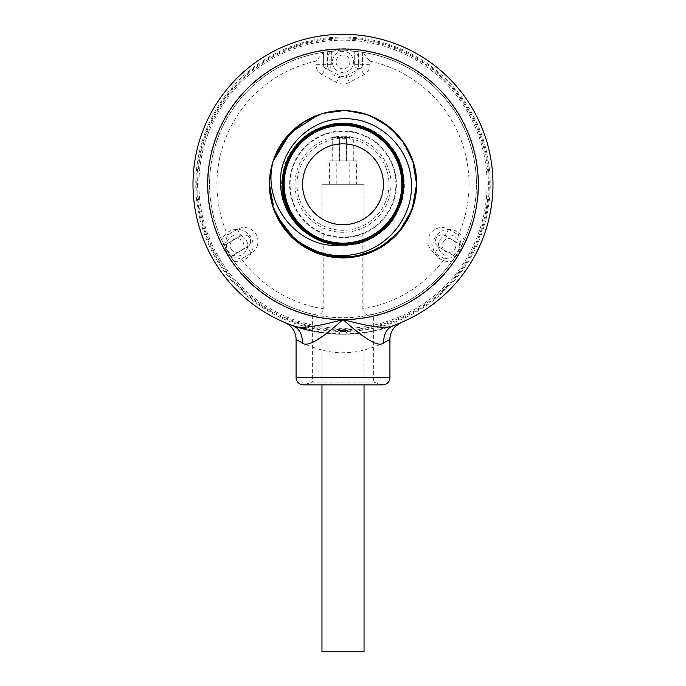 <?xml version="1.0" encoding="UTF-8"?>
<svg xmlns="http://www.w3.org/2000/svg" width="686" height="686" viewBox="0 0 686 686"><rect width="100%" height="100%" fill="white"/><g stroke="black" fill="none" stroke-linecap="round" stroke-linejoin="round"><path stroke-width="0.51" stroke-dasharray="3.43 2.57" d="M343 136.265A48.011 48.011 0 0 1 391.011 184.277A48.011 48.011 0 0 1 343 232.297A48.011 48.011 0 0 1 294.989 184.277A48.011 48.011 0 0 1 343 136.265M343 138.272A46.005 46.005 0 0 1 389.005 184.277A46.005 46.005 0 0 1 343 230.282A46.005 46.005 0 0 1 296.995 184.277A46.005 46.005 0 0 1 343 138.272M343 237.185A52.908 52.908 0 0 1 290.092 184.277A52.908 52.908 0 0 1 343 131.369A52.908 52.908 0 0 1 395.908 184.277A52.908 52.908 0 0 1 343 237.185M343 130.915A53.371 53.371 0 0 1 396.371 184.277A53.371 53.371 0 0 1 343 237.648C335.951 237.588 329.349 236.318 323.183 233.832A53.371 53.371 0 0 1 343 130.915M289.629 184.277A53.371 53.371 0 0 1 343 130.915A53.371 53.371 0 0 1 362.817 233.832C356.651 236.318 350.049 237.588 343 237.648A53.371 53.371 0 0 1 289.629 184.277M323.183 233.832L323.183 308.769C322.814 312.559 320.748 314.677 316.975 315.131L312.636 314.197L312.636 382.076L373.364 382.076L312.636 382.076L303.529 384.863L382.471 384.863L303.529 384.863M362.817 233.832L362.817 308.769A126.053 126.053 0 0 0 444.614 258.879L455.187 256.487L438.586 246.909A6.44 6.44 0 0 1 436.227 238.111A6.44 6.44 0 0 1 445.025 235.752L461.627 245.331A133.418 133.418 0 0 1 455.187 256.487L438.586 246.909A6.44 6.44 0 0 1 436.227 238.111A6.44 6.44 0 0 1 445.025 235.752L461.627 245.331A133.418 133.418 0 0 0 476.418 184.277A133.418 133.418 0 0 1 343 317.695A133.418 133.418 0 0 1 209.582 184.277A133.418 133.418 0 0 0 224.373 245.331L240.975 235.752A6.44 6.44 0 0 1 249.773 238.111A6.44 6.44 0 0 1 247.414 246.909L230.813 256.487A133.418 133.418 0 0 0 316.975 315.131C304.284 311.941 320.388 317.472 343 317.695C365.612 317.472 381.716 311.941 369.025 315.131C365.252 314.677 363.186 312.559 362.817 308.769M382.471 384.863L343 384.863L382.471 384.863L373.364 382.076L373.364 314.197L369.025 315.131A133.418 133.418 0 0 0 455.187 256.487M224.373 245.331L227.589 234.972L237.287 229.373A13.806 13.806 0 0 1 256.144 234.423A13.806 13.806 0 0 1 251.093 253.28L241.386 258.879L230.813 256.487A133.418 133.418 0 0 1 224.373 245.331L240.975 235.752A6.44 6.44 0 0 1 249.773 238.111A6.44 6.44 0 0 1 247.414 246.909L230.813 256.487M316.04 61.14L316.04 64.664A11.319 11.319 0 0 0 322.034 74.654L336.509 82.363A13.806 13.806 0 0 0 349.491 82.363L363.966 74.654A11.319 11.319 0 0 0 369.96 64.664L369.96 61.14L362.602 52.308L358.915 51.819L358.641 64.938L358.366 51.75L354.688 51.373A133.418 133.418 0 0 0 331.312 51.373L327.634 51.75L327.359 64.938L327.085 51.819L323.398 52.308A133.418 133.418 0 0 0 209.582 184.277A133.418 133.418 0 0 1 343 50.858A133.418 133.418 0 0 1 476.418 184.277A133.418 133.418 0 0 0 362.602 52.308L362.602 64.664A3.953 3.953 0 0 1 360.502 68.154L346.027 75.872A6.44 6.44 0 0 1 339.973 75.872L325.498 68.154A3.953 3.953 0 0 1 323.398 64.664L323.398 52.308L316.04 61.14A126.053 126.053 0 0 0 227.589 234.972M362.602 52.308L362.602 64.664A3.953 3.953 0 0 1 358.641 68.617A3.953 3.953 0 0 1 354.688 64.664L354.688 51.373L354.688 64.664A3.953 3.953 0 0 0 360.502 68.154L346.027 75.872A6.44 6.44 0 0 1 339.973 75.872L325.498 68.154A3.953 3.953 0 0 0 331.312 64.664A3.953 3.953 0 0 1 327.359 68.617A3.953 3.953 0 0 1 323.398 64.664L323.398 52.308M358.366 51.75A133.418 133.418 0 0 1 358.915 51.819M327.085 51.819A133.418 133.418 0 0 1 327.634 51.75M331.312 51.373L331.312 64.664L331.312 51.373M369.96 61.14A126.053 126.053 0 0 1 458.411 234.972L461.627 245.331M207.395 184.277A135.605 135.605 0 0 0 343 319.89A135.605 135.605 0 0 0 478.605 184.277A135.605 135.605 0 0 0 343 48.672A135.605 135.605 0 0 0 207.395 184.277M330.841 51.347A133.487 133.487 0 0 0 221.801 240.211L226.543 251.513L233.96 261.28A133.487 133.487 0 0 0 452.04 261.28L459.457 251.513L464.199 240.211A133.487 133.487 0 0 0 355.159 51.347L343 49.804L330.841 51.347A16.104 16.104 0 0 0 343 78.007A16.104 16.104 0 0 0 355.159 51.347M458.145 250.759A10.582 10.582 0 0 0 454.269 236.301A10.582 10.582 0 0 0 439.82 240.177A10.582 10.582 0 0 0 443.688 254.635A10.582 10.582 0 0 0 458.145 250.759A10.582 10.582 0 0 0 454.269 236.301A10.582 10.582 0 0 0 439.82 240.177A10.582 10.582 0 0 0 443.688 254.635A10.582 10.582 0 0 0 458.145 250.759M454.955 248.915A6.903 6.903 0 0 0 452.434 239.491A6.903 6.903 0 0 0 443.002 242.021A6.903 6.903 0 0 0 445.531 251.445A6.903 6.903 0 0 0 454.955 248.915M227.855 250.759A10.582 10.582 0 0 0 242.312 254.635A10.582 10.582 0 0 0 246.18 240.177A10.582 10.582 0 0 0 231.731 236.301A10.582 10.582 0 0 0 227.855 250.759A10.582 10.582 0 0 0 242.312 254.635A10.582 10.582 0 0 0 246.18 240.177A10.582 10.582 0 0 0 231.731 236.301A10.582 10.582 0 0 0 227.855 250.759M231.045 248.915A6.903 6.903 0 0 0 240.469 251.445A6.903 6.903 0 0 0 242.998 242.021A6.903 6.903 0 0 0 233.566 239.491A6.903 6.903 0 0 0 231.045 248.915M343 51.321A10.582 10.582 0 0 0 332.418 61.903A10.582 10.582 0 0 0 343 72.484A10.582 10.582 0 0 0 353.582 61.903A10.582 10.582 0 0 0 343 51.321A10.582 10.582 0 0 0 332.418 61.903A10.582 10.582 0 0 0 343 72.484A10.582 10.582 0 0 0 353.582 61.903A10.582 10.582 0 0 0 343 51.321M343 55A6.903 6.903 0 0 0 336.097 61.903A6.903 6.903 0 0 0 343 68.806A6.903 6.903 0 0 0 349.903 61.903A6.903 6.903 0 0 0 343 55M303.435 384.863L382.565 384.863M296.078 339.476C293.977 338.824 321.46 354.542 345.59 352.621C368.442 352.681 391.792 338.695 389.922 339.476M285.453 322.78L286.182 323.08M286.928 323.38L288.051 323.835M291.036 324.967L292.004 325.318M393.61 325.464A149.977 149.977 0 0 1 346.679 334.211C348.016 330.009 338.044 329.906 339.321 334.211A149.977 149.977 0 0 1 193.023 184.277A149.977 149.977 0 0 0 292.373 325.456L315.028 331.63L343.154 334.262L371.255 331.57L393.798 325.396M394.004 325.318L394.965 324.967M395.813 324.65L397.048 324.186M397.991 323.809L399.252 323.312M399.835 323.072L400.573 322.772M400.847 322.652L395.393 324.812M290.367 324.718L287.545 323.629M398.455 323.629L396.328 324.452M396.414 324.427A149.977 149.977 0 0 1 395.685 324.701L396.414 324.427M312.636 331.149A149.977 149.977 0 0 0 492.977 184.277A149.977 149.977 0 0 0 343 34.3A149.977 149.977 0 0 0 193.023 184.277M339.321 334.211A3.679 3.679 0 0 1 343 330.575A3.679 3.679 0 0 1 346.679 334.211M345.41 331.475A3.679 3.679 0 0 0 340.59 331.475L345.41 331.475A147.216 147.216 0 0 0 490.216 184.277A147.216 147.216 0 0 0 343 37.061A147.216 147.216 0 0 0 195.784 184.277A147.216 147.216 0 0 0 340.59 331.475M197.619 184.277A145.381 145.381 0 0 0 343 329.657A145.381 145.381 0 0 0 488.381 184.277A145.381 145.381 0 0 0 343 38.905A145.381 145.381 0 0 0 197.619 184.277M489.229 184.277A146.229 146.229 0 0 0 343 38.047A146.229 146.229 0 0 0 196.771 184.277A146.229 146.229 0 0 0 343 330.515A146.229 146.229 0 0 0 489.229 184.277M198.889 184.277A144.111 144.111 0 0 0 343 328.388A144.111 144.111 0 0 0 487.111 184.277A144.111 144.111 0 0 0 343 40.174A144.111 144.111 0 0 0 198.889 184.277M274.426 157.531L287.957 135.408L308.323 119.347L292.253 130.957L279.871 146.427L272.059 164.64L269.392 184.277L273.054 161.339L269.392 184.277A73.608 73.608 0 0 0 272.994 207.026L269.392 184.277L272.994 161.536A73.608 73.608 0 0 0 269.392 184.277L272.994 161.536L269.392 184.277L272.994 207.026L269.392 184.277L272.994 207.026L269.392 184.277L275.197 212.943L291.713 237.082L316.332 252.885L345.152 257.859M300.708 124.037L303.726 122.022M316.538 115.591L320.122 114.313M321.88 113.765L325.593 112.761M329.597 111.904L333.207 111.321M273.165 161.021L277.084 151.52M282.418 142.465L284.261 139.918M286.173 137.492L286.568 137.02M287.048 136.454L289.398 133.83M302.826 122.605L304.404 121.602M304.841 121.328L307.654 119.716M318.227 114.965L319.187 114.631M320.165 114.305L326.407 112.564M327.402 112.341L328.08 112.195M339.904 110.738L342.297 110.678M343.146 110.669L349.62 110.969M363.023 113.447L363.752 113.653L363.023 113.447M364.746 113.953L366.213 114.425M367.97 115.034L370.74 116.097M381.93 121.808L387.667 125.77M388.559 126.464L389.296 127.047M399.844 137.517L403.908 142.937M410.451 154.796L411.531 157.411M343 110.669L343 123.42L343 110.669L322.146 113.687L302.998 122.485L287.125 136.36L275.841 154.153M274.451 157.454L274.271 157.917M273.688 159.495L273.294 160.627M399.964 137.663L412.32 159.529L416.608 184.277L416.239 176.911L416.608 184.277L412.921 207.292L402.219 228.001L404.586 224.596M412.843 161.03L411.711 157.866M403.754 142.714L397.383 134.67L403.754 142.714M391.02 128.488L382.797 122.357L391.02 128.488M371.057 116.226L362.671 113.344L371.057 116.226M351.129 111.123L348.248 110.858L351.129 111.123M346.756 110.763L341.045 110.695L346.756 110.763M327.985 112.221L325.636 112.744L327.951 112.221M323.809 113.216L323.2 113.379L323.809 113.216M326.716 256.067L329.289 256.598M329.546 256.65L333.207 257.233M305.047 231.851C266.528 204.111 279.854 136.806 326.039 125.83C373.844 109.194 422.139 166.201 397.863 210.619C378.389 257.336 303.701 255.312 286.782 207.601C264.959 161.93 316.28 107.625 363.108 126.833C408.624 140.304 418.28 208.227 378.32 233.84C338.695 265.345 274.28 227.486 282.512 177.545C285.462 127.013 356.626 104.255 388.353 143.691C424.042 179.595 393.55 247.8 343 245.142C314.617 245.674 288.034 223.696 283.224 195.724C277.358 167.95 293.951 137.706 320.525 127.725C346.696 116.74 379.521 127.347 394.321 151.572C410.031 175.213 405.786 209.436 384.777 228.532C364.506 248.409 330.095 250.673 307.388 233.634C284.055 217.462 275.36 184.088 287.828 158.586C299.328 132.63 330.472 117.812 357.86 125.264C385.515 131.669 405.932 159.478 403.762 187.784C402.665 216.15 379.195 241.421 350.983 244.61C322.917 248.864 293.685 230.573 285.247 203.468C275.789 176.705 288.266 144.549 313.296 131.163C337.804 116.843 371.735 123.043 389.588 145.115C408.256 166.501 408.547 200.981 390.223 222.667C372.738 245.031 338.918 251.796 314.171 237.879C291.156 225.943 277.967 198.22 283.224 172.838C288.034 144.857 314.617 122.88 343 123.42C314.617 122.88 288.034 144.857 283.224 172.838C277.967 198.22 291.156 225.943 314.171 237.879C338.918 251.796 372.738 245.031 390.223 222.667C408.547 200.981 408.256 166.501 389.588 145.115C371.735 123.043 337.804 116.843 313.296 131.163C288.266 144.549 275.789 176.705 285.247 203.468C293.685 230.573 322.917 248.864 350.983 244.61C379.195 241.421 402.665 216.15 403.762 187.784C405.932 159.478 385.515 131.669 357.86 125.264C330.472 117.812 299.328 132.63 287.828 158.586C275.36 184.088 284.055 217.462 307.388 233.634C330.095 250.673 364.506 248.409 384.777 228.532C405.786 209.436 410.031 175.213 394.321 151.572C379.521 127.347 346.696 116.74 320.525 127.725C293.951 137.706 277.358 167.95 283.224 195.724C288.034 223.696 314.617 245.674 343 245.142L343 257.893L343 245.142L340.256 245.074M274.134 210.276L274.409 210.996M325.456 255.767L329.597 256.658L325.456 255.767M333.113 257.224L337.366 257.67L333.113 257.224M344.664 257.867L345.512 257.85L344.664 257.867M365.878 254.24L375.705 250.227L365.878 254.24M388.893 241.832L364.095 254.798M397.726 233.506L391.397 239.74M410.022 214.718L415.733 195.63M371.375 116.363L362.714 113.361L371.375 116.363M286.062 230.933L294.594 239.74M297.39 242.055L321.897 254.798M371.632 252.096L375.542 250.304M385.309 244.516L399.192 231.825M273.054 161.347L269.392 184.277L272.994 161.536L269.392 184.277L272.994 207.026M276.612 152.489L273.079 161.279L276.844 152M321.46 113.893L324.744 112.967L321.442 113.902M344.852 110.695L348.771 110.9M368.665 115.291L371.426 116.38M382.411 122.108L385.849 124.423M300.305 124.32L302.852 122.58M344.955 110.695L348.557 110.883M382.454 122.142L385.909 124.466M370.354 252.62L369.462 252.963M356.403 256.658L352.793 257.233M269.401 183.282L272.994 161.536M274.614 157.034L276.441 152.849M283.927 140.364L284.544 139.55M287.065 136.428L289.295 133.941M296.584 127.15L303.323 122.279M319.222 114.613L319.659 114.468M319.822 114.416L323.612 113.267M343.257 110.669L347.931 110.832M367.121 114.734L369.651 115.66M381.296 121.413L384.966 123.806M386.355 124.792L387.11 125.349M415.356 197.8L412.706 207.935L415.407 197.542M304.738 121.396L307.714 119.681L304.738 121.396M318.184 114.982L319.153 114.639L318.184 114.982M339.81 110.738L342.211 110.678L339.81 110.738M343.069 110.669L349.749 110.978L343.069 110.669M387.581 125.701L381.973 121.834L387.727 125.821M388.482 126.404L389.365 127.107L388.482 126.404M399.827 137.492L403.9 142.937L399.827 137.492M410.468 154.847L411.557 157.471L410.468 154.847M404.44 224.819L402.219 228.001M345.478 257.85L344.629 257.867M344.526 257.876L315.894 252.714L291.49 236.867L275.137 212.797L269.392 184.277L275.137 212.797L291.49 236.867L315.894 252.714L344.526 257.876L315.894 252.714L291.49 236.867L275.137 212.797L269.392 184.277L273.294 207.935M408.29 218.277L406.258 221.921L408.29 218.277M353.093 257.19L348.599 257.679L353.093 257.19M346.276 160.91L353.281 160.91L346.276 160.91L346.276 137.534L353.281 137.534L346.276 137.534M353.281 160.91L353.281 137.534M356.557 160.91L343 160.91L356.557 160.91L356.557 184.277L329.443 184.277L343 184.277L343 160.91L329.443 160.91L343 160.91L343 184.277L356.557 184.277M329.443 184.277L329.443 160.91M321.966 184.277L364.034 184.277L321.966 184.277L321.966 384.863M364.034 651.7L321.966 651.7M364.034 384.863L364.034 184.277M346.387 184.277L339.613 184.277L346.387 184.277M336.226 184.277L336.226 160.91L349.774 160.91L336.226 160.91M349.774 184.277L349.774 160.91M339.493 160.91L346.507 160.91L339.493 160.91L339.493 137.534L346.507 137.534L339.493 137.534M346.507 160.91L346.507 137.534M332.719 160.91L339.724 160.91L332.719 160.91L332.719 137.534L339.724 137.534L332.719 137.534M339.724 160.91L339.724 137.534M241.386 258.879A126.053 126.053 0 0 0 323.183 308.769M444.614 258.879L434.907 253.28A13.806 13.806 0 0 1 429.856 234.423A13.806 13.806 0 0 1 448.713 229.373L458.411 234.972M251.093 253.28L247.414 246.909M237.287 229.373L240.975 235.752M316.04 64.664L327.085 64.664M322.034 74.654L325.498 68.154M336.509 82.363L339.973 75.872M349.491 82.363L346.027 75.872M363.966 74.654L360.502 68.154M369.96 64.664L358.915 64.664M358.366 64.664L354.688 64.664M327.634 64.664L331.312 64.664M448.713 229.373L445.025 235.752M434.907 253.28L438.586 246.909M464.199 240.211A16.104 16.104 0 0 0 435.035 237.416A16.104 16.104 0 0 0 452.04 261.28M233.96 261.28A16.104 16.104 0 0 0 250.965 237.416A16.104 16.104 0 0 0 221.801 240.211M296.078 377.506L389.922 377.506M478.253 184.277A135.253 135.253 0 0 1 343 319.539A135.253 135.253 0 0 1 207.747 184.277A135.253 135.253 0 0 1 343 49.023A135.253 135.253 0 0 1 478.253 184.277M395.368 324.821L370.74 331.672L356.043 333.688L342.7 334.262L324.924 333.164L291.584 325.173M289.098 324.238L287.383 323.56"/><path stroke-width="1.03" d="M400.015 323.055L401.173 322.514A18.402 18.402 35.7 0 0 389.922 339.476L389.922 377.506A7.357 7.357 0 0 1 382.565 384.863L303.435 384.863A7.357 7.357 0 0 1 296.078 377.506L296.078 339.476L302.174 342.777C306.822 347.665 320.431 339.922 343 319.539C315.406 327.153 298.53 329.126 292.373 325.456L287.597 323.646M389.922 339.476L383.826 342.777C379.178 347.665 365.569 339.922 343 319.539A135.253 135.253 0 0 0 478.253 184.277A135.253 135.253 0 0 0 343 49.023A135.253 135.253 0 0 0 207.747 184.277A135.253 135.253 0 0 0 343 319.539C370.594 327.153 387.47 329.126 393.627 325.456A149.977 149.977 0 0 0 492.977 184.277A149.977 149.977 0 0 1 398.583 323.578L399.955 323.029M286.182 323.08L286.765 323.32M288.051 323.835L291.036 324.967M292.004 325.318L292.382 325.456A18.402 15.769 -70.3 0 1 302.174 342.777M394.965 324.967L395.813 324.65M397.048 324.186L397.991 323.809M399.252 323.312L399.835 323.072M492.977 184.277A149.977 149.977 0 0 0 343 34.3A149.977 149.977 0 0 0 292.373 325.456L290.367 324.718M287.545 323.629L285.179 322.66M395.368 326.407L401.173 322.523L398.455 323.629M396.328 324.452L393.627 325.456A18.402 15.769 -109.7 0 0 383.826 342.777M398.309 323.689A149.977 149.977 0 0 1 396.414 324.427L398.309 323.689M393.627 325.456L395.685 324.701A149.977 149.977 0 0 1 393.61 325.464M312.636 331.149A149.977 149.977 0 0 1 292.373 325.456M284.861 322.531L284.836 322.523A18.402 18.402 -35 0 1 296.078 339.476A18.402 18.402 -35 0 0 284.81 322.514L284.681 322.454M406.747 221.081A73.608 73.608 0 0 0 416.608 184.277L412.063 209.753L398.978 232.082L378.964 248.504L354.516 256.984L328.637 256.478L304.541 247.046L285.196 229.853L272.994 207.026A73.608 73.608 0 0 0 406.747 221.089M415.733 195.63L416.608 184.277L412.818 160.953L416.608 184.277A73.608 73.608 0 0 0 272.994 161.536L283.798 140.536L300.708 124.037M303.726 122.022L316.538 115.591M320.122 114.313L321.631 113.842M325.593 112.761L329.597 111.904M333.207 111.321L340.745 110.703M341.139 110.695L343 110.669M273.294 160.627L272.994 161.536C261.529 206.315 300.64 249.644 340.256 245.074A60.857 60.857 0 0 1 305.047 231.851C289.715 219.897 281.526 204.042 280.471 184.277C278.542 150.526 308.529 118.635 343.575 118.824C378.5 117.203 411.257 148.116 411.36 184.277C412.955 217.213 387.187 249.155 353.65 254.472C320.396 261.117 283.978 240.126 272.994 207.026L281.131 224.159L293.376 238.642L308.914 249.524L326.716 256.067M277.084 151.52L282.418 142.465M284.261 139.918L286.173 137.492M286.568 137.02L287.048 136.454M289.398 133.83L300.305 124.32M304.404 121.602L304.841 121.328M307.654 119.716L318.227 114.965M319.187 114.631L320.13 114.313M326.407 112.564L327.411 112.341M328.08 112.195L339.904 110.738M342.297 110.678L343.146 110.669M349.62 110.969L363.023 113.447L348.771 110.9M363.752 113.653L364.738 113.953M366.213 114.425L367.97 115.034M370.74 116.097L381.93 121.808M387.667 125.77L388.559 126.464M389.296 127.047L398.626 136.077M398.755 136.214L399.844 137.517M403.908 142.937L410.451 154.796M275.841 154.153L274.451 157.454M274.271 157.917L274.091 158.406M273.98 158.689L273.688 159.495M399.192 231.825L412.123 209.599L416.608 184.277L412.843 161.03L416.239 176.911L412.852 161.056L416.608 184.277L413.452 162.968L404.268 143.477L389.828 127.485L371.375 116.363L389.828 127.485L404.268 143.477L413.452 162.968L416.608 184.277L413.409 205.757L404.071 225.368L389.425 241.403L370.74 252.465M410.811 155.645L403.754 142.714L410.811 155.645M397.383 134.67L391.02 128.488L397.383 134.67M382.797 122.357L371.057 116.226L382.797 122.357M362.671 113.344L351.129 111.123L362.671 113.344M348.248 110.858L346.756 110.763L348.248 110.858M327.951 112.221L341.045 110.695L327.985 112.221M325.636 112.744L323.809 113.216L325.636 112.744M323.226 113.379L322.617 113.55L323.226 113.379M318.527 114.854L290.384 132.81L273.054 161.339L290.384 132.81L318.527 114.854L308.323 119.347L318.527 114.854M333.207 257.233L343 257.893L365.518 254.36L385.875 244.113L402.125 228.121L412.706 207.935L410.022 214.718M274.409 210.996L272.994 207.026A73.608 73.608 0 0 1 272.994 161.536C283.189 127.87 319.89 105.378 354.516 111.578C389.356 116.38 417.311 149.111 416.608 184.277L412.063 209.753L398.978 232.082L378.964 248.504L354.516 256.984L328.637 256.478L304.541 247.046L285.196 229.853L272.994 207.026L274.134 210.276M286.062 230.933L276.115 215.01L296.12 241.035L325.456 255.767L321.897 254.798M329.597 256.658L333.113 257.224L329.597 256.658M337.366 257.67L344.664 257.867L337.366 257.67M356.454 256.65L364.095 254.798M375.705 250.227L388.679 242.004L375.705 250.227M388.893 241.832L391.397 239.74M397.726 233.506L402.219 228.001M404.757 224.339L406.258 221.921L404.757 224.339M362.714 113.361L346.636 110.763L362.714 113.361M294.594 239.74L297.39 242.055M356.729 256.598L371.375 252.199M375.542 250.304L385.309 244.516M276.844 152L287.151 136.325L276.612 152.489M302.826 122.605L306.608 120.29M306.753 120.213L321.46 113.893M340.325 110.72L324.744 112.967L340.247 110.72M340.419 110.712L344.852 110.695M371.426 116.38L382.411 122.108M385.849 124.423L400.435 138.246M410.545 155.027L402.708 141.23L410.528 154.976M410.674 155.319L411.703 157.849M302.852 122.58L321.442 113.902M340.496 110.712L344.955 110.695M348.557 110.883L363.383 113.55M368.665 115.291L382.454 122.142M385.909 124.466L400.418 138.22M410.622 155.199L411.711 157.866M369.462 252.963L356.403 256.658M352.793 257.233L343 257.893L322.171 254.883L303.041 246.103L287.185 232.262L275.883 214.512M274.426 157.531L273.054 161.347M412.843 161.03L416.608 184.277L415.382 197.671L416.608 184.277L412.063 209.753L398.978 232.082L378.964 248.504L354.516 256.984L328.637 256.478L304.541 247.046L285.196 229.853L272.994 207.026L269.401 183.282M273.165 161.021L274.614 157.034M276.441 152.849L283.927 140.364M284.544 139.55L286.714 136.84M289.295 133.941L296.584 127.15M303.323 122.279L319.222 114.613M323.612 113.267L343.257 110.669M347.931 110.832L366.153 114.408M366.478 114.511L367.121 114.734M369.651 115.66L381.296 121.413M384.966 123.806L386.355 124.792M387.11 125.349L399.964 137.663M282.272 184.277A60.728 60.728 0 0 0 343 245.005A60.728 60.728 0 0 0 403.728 184.277A60.728 60.728 0 0 0 343 123.549A60.728 60.728 0 0 0 282.272 184.277M307.714 119.681L318.184 114.982L307.714 119.681M342.211 110.678L343.069 110.669L342.211 110.678M389.365 127.107L399.827 137.492L389.365 127.107M403.9 142.937L410.468 154.847L403.9 142.937M415.356 197.8L416.608 184.277L415.407 197.542M412.706 207.935L408.29 218.277L412.706 207.935M275.841 214.409L273.294 207.935M343 124.475A59.811 59.811 0 0 1 402.811 184.277A59.811 59.811 0 0 1 343 244.087A59.811 59.811 0 0 1 283.189 184.277A59.811 59.811 0 0 1 343 124.475M321.966 384.863L321.966 651.7L364.034 651.7L364.034 384.863M389.922 377.506L296.078 377.506M343 125.444A58.842 58.842 0 0 0 284.158 184.277A58.842 58.842 0 0 0 343 243.118A58.842 58.842 0 0 0 401.842 184.277A58.842 58.842 0 0 0 343 125.444M343 224.716A40.44 40.44 0 0 0 383.44 184.277A40.44 40.44 0 0 0 343 143.837A40.44 40.44 0 0 0 302.56 184.277A40.44 40.44 0 0 0 343 224.716M291.584 325.173L289.098 324.238M287.383 323.56L285.325 322.729M287.468 323.595L284.827 322.523C284.801 322.917 285.848 321.725 291.884 327.788M401.173 322.523L400.092 322.969"/></g></svg>
